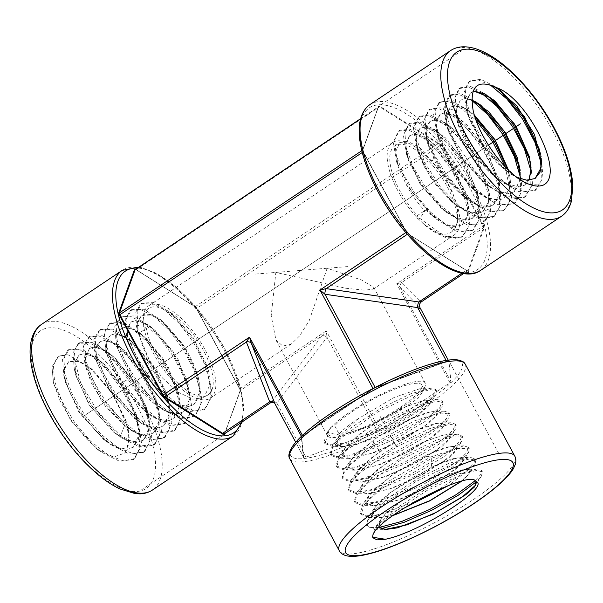 <?xml version="1.0" encoding="UTF-8"?>
<svg xmlns="http://www.w3.org/2000/svg" width="603" height="603" viewBox="0 0 603 603"><rect width="100%" height="100%" fill="white"/><g stroke="black" fill="none" stroke-linecap="round" stroke-linejoin="round"><path stroke-width="0.45" stroke-dasharray="3.02 2.26" d="M444.622 362.305L446.544 361.235A4.749 0.972 -28.3 0 1 448.715 360.978L448.956 361.461C448.519 361.046 447.072 361.325 444.622 362.305L375.548 387.661A2.849 0.588 151.7 0 0 373.031 388.958L302.593 436.105A2.849 0.588 151.7 0 0 301.379 437.303L303.332 456.878C303.121 457.677 304.002 457.767 305.992 457.157L377.425 430.934A2.374 0.49 151.7 0 0 379.528 429.849L449.966 382.709A2.374 0.49 151.7 0 0 450.969 381.714L448.956 361.461L419.854 307.409A4.749 4.575 -45 0 1 421.052 301.794L421.467 301.764M449.966 382.709L396.699 283.779L419.997 307.658M362.275 152.484L363.172 151.881L406.407 232.17A2.374 0.987 56.2 0 0 407.907 233.896L467.446 270.988L468.109 270.295L483.531 227.753A2.374 0.987 56.2 0 0 483.124 225.937L396.699 283.779L401.764 282.475A4.749 4.575 135 0 0 400.565 288.098L450.969 381.714M331.431 427.075L328.808 430.361A55.536 11.397 -28.3 0 0 327.489 435.728A55.536 11.397 -28.3 0 0 402.028 407.311A55.536 11.397 -28.3 0 0 425.281 383.071A55.536 11.397 -28.3 0 0 350.742 411.48A55.536 11.397 -28.3 0 0 331.431 427.075L334.695 425.793L339.632 435.004L336.459 443.974L342.934 446.491L363.888 442.067L391.709 430.233L416.613 415.655L429.841 403.98L430.519 400.889L424.557 400.083L401.749 408.276L372.074 424.911L348.828 443.25L343.145 450.652L342.587 455.974L344.758 448.33L359.26 434.273L382.257 418.806L406.588 406.294L424.648 400.249L427.15 399.977L430.61 401.055L428.733 405.751L420.118 413.364L388.573 431.997L354.104 445.12L342.248 446.635L336.542 444.14L338.698 436.527L358.363 418.618L394.128 397.49L420.698 388.422L424.18 389.53L418.09 398.297L397.256 412.429L369.164 426.283L343.966 434.311A51.504 10.575 151.7 0 0 396.035 410.153A51.504 10.575 151.7 0 0 421.731 384.978A51.504 10.575 151.7 0 0 383.387 394.038A51.504 10.575 151.7 0 0 334.695 425.793M328.808 430.361C326.102 436.451 331.16 437.77 343.966 434.311M331.273 426.781L327.964 431.507L328.71 432.962L339.632 435.004M393.209 515.339L379.347 517.562L372.722 514.985L375.488 506.437L388.664 493.699L431.492 467.265C442.549 462.011 451.097 458.868 457.142 457.843L463.285 458.695L462.584 461.913L449.099 473.86L423.766 488.769L395.357 500.965L373.28 505.713L366.677 503.151L367.34 497.897L373.159 490.337L396.94 471.614L427.293 454.639L450.629 446.288L456.735 447.132L456.034 450.328L442.625 462.2L417.427 477.026L389.161 489.154L367.642 493.872L360.632 491.317L361.295 486.086L367.076 478.571L390.721 459.938L420.909 443.047L444.11 434.74L450.177 435.577L449.484 438.743L436.15 450.547L411.08 465.282L382.965 477.335L361.566 482.031L354.587 479.483L359.833 468.026L380.282 451.104C400.309 437.175 426.66 424.761 437.59 423.185L443.627 424.015L442.934 427.158L429.675 438.886L404.749 453.539L376.777 465.524L355.484 470.182L348.542 467.642L349.197 462.463L354.911 455.024L378.292 436.587L408.141 419.869L431.07 411.63L437.077 412.452L436.384 415.573L423.208 427.226L398.41 441.795L370.589 453.712L349.408 458.34L342.496 455.808M403.754 508.269L368.569 517.397L361.076 514.495L364.461 504.507L380.207 489.546L431.273 458.491L457.308 448.489L469.285 448.707L468.38 452.823L451.971 467.483L421.489 485.543L387.691 500.121L362.501 505.555L355.031 502.653L356.614 495.267L366.3 484.375L402.857 458.536L442.926 439.361L456.524 435.841L462.735 437.145L461.83 441.245L445.496 455.823L415.15 473.8L381.503 488.302L356.426 493.706L348.994 490.827L350.562 483.47L360.195 472.624L396.578 446.898L436.474 427.798L450.004 424.286L456.177 425.59L455.28 429.66L439.022 444.162L408.826 462.049L375.337 476.483L350.373 481.865L342.949 478.986L343.514 473.468L349.31 465.569L373.785 445.632L422.922 418.942L441.283 413.063L449.627 414.027L448.738 418.067L432.555 432.502L402.495 450.305L369.149 464.664L344.29 470.023L336.904 467.152L338.456 459.855L347.991 449.107L384.036 423.608L423.555 404.666L436.949 401.183L443.069 402.465L442.187 406.482L426.095 420.834L396.179 438.547L362.991 452.838L338.23 458.174L330.859 455.318L332.404 448.044L341.901 437.341L377.764 411.962L417.088 393.103L430.421 389.636L436.519 390.902L435.645 394.89L419.628 409.173L389.855 426.796L356.81 441.027L332.155 446.333L324.813 443.484L328.71 432.962M372.895 534.936L378.134 526.193L390.126 514.887L427.097 490.39L464.378 473.347L476.724 470.43L482.392 471.825L481.473 476.001L476.347 481.767M381.111 528.725L374.644 529.246L367.121 526.329L368.719 518.881L378.488 507.892L415.392 481.835L455.845 462.493L469.571 458.943L475.842 460.27L474.93 464.416L449.182 485.249M474.93 464.416L469.126 473.506L469.843 470.257L463.662 469.39L440.069 477.817L409.369 494.973L385.325 513.884L379.438 521.52L378.759 526.818L381.073 519.168L396.043 504.688L419.846 488.709L445.037 475.79L463.752 469.556L476.913 468.953L481.586 470.4L480.734 474.471L475.104 480.742M476.438 481.903L475.465 481.043M469.126 473.506L461.189 481.36M372.775 537.265L372.42 536.708L374.953 527.836L393.917 509.867L424.256 490.111L455.506 474.885L476.913 468.953M379.174 527.437L370.641 527.474L366.375 524.874L368.9 516.032L387.789 498.131L417.992 478.465L449.099 463.308L470.393 457.398L475.036 458.845L473.807 463.466L466.782 470.702L438.735 489.553M413.914 502.163L377.96 514.758L366.081 515.851L360.33 513.032L362.84 504.229L389.719 480.553L430.489 457.059L463.865 445.851L468.478 447.283L466.27 453.177L455.838 462.637L417.487 485.724L375.563 502.065L361.167 504.078L354.285 501.199L356.788 492.425L375.511 474.674L405.435 455.182L436.248 440.152L457.338 434.296L461.928 435.72L459.72 441.584L449.341 450.999L411.163 473.966L369.435 490.231L355.107 492.236L348.248 489.365L350.742 480.614L369.39 462.938L399.178 443.522L429.849 428.567L450.818 422.748L455.371 424.165L453.177 429.999L442.828 439.368L404.824 462.222L363.285 478.405L349.024 480.387L342.202 477.531L344.682 468.817L373.023 444.192L414.178 420.962L444.29 411.193L448.82 412.603L446.627 418.407L436.331 427.731L398.5 450.471L357.157 466.571L342.956 468.546L336.157 465.697L338.637 456.999L357.119 439.474L386.636 420.231L417.012 405.412L437.77 399.638L442.263 401.04L440.084 406.814L429.833 416.093L392.169 438.72L351.006 454.737L336.873 456.697L330.112 453.855L332.577 445.202L350.969 427.753L380.35 408.593L410.575 393.834L431.235 388.091L435.705 389.478L433.542 395.221L423.344 404.447L385.852 426.969L344.878 442.904L330.806 444.856L324.067 442.022L326.524 433.391L327.964 431.507M463.285 458.695L462.162 462.818L455.74 469.119L430.557 485.407L398.666 499.993L373.815 505.887L366.76 503.317L368.968 495.553L391.415 475.579L425.213 455.838L430.489 457.059L431.273 458.491L431.492 467.265M463.383 458.86L459.772 457.737L457.24 458.001L438.63 464.204L413.583 477.056L389.907 492.953L375.021 507.357L368.9 516.032M392.787 515.648L379.89 517.728L372.805 515.15L375.021 507.357M461.634 481.247L468.576 474.591L469.933 470.423L466.292 469.292M342.587 455.974L349.491 458.506L373.822 452.77L405.043 438.524L429.683 422.62L435.969 416.477L437.167 412.618L433.678 411.532L431.168 411.796C420.291 413.372 394.098 425.718 374.177 439.579L350.803 460.142L348.632 467.815L355.574 470.355L380.026 464.574L411.404 450.26L436.188 434.25L442.512 428.062L443.718 424.18L440.205 423.08L437.68 423.351L419.402 429.457L394.784 442.105L371.516 457.752L356.863 471.938L354.67 479.649L361.649 482.196L386.221 476.393L417.789 461.973L442.708 445.866L449.062 439.647L450.275 435.735L446.725 434.635L444.2 434.899L425.801 441.042L401.04 453.765L377.636 469.488L362.908 483.749L360.715 491.483L367.732 494.038L392.447 488.189L424.173 473.694L449.22 457.496L455.612 451.232L456.825 447.298L453.245 446.19L450.72 446.454C444.705 447.471 436.203 450.599 425.213 455.838M327.15 268.237L309.256 320.487L299.781 335.713L291.498 343.853L282.83 346.114L275.94 339.986L271.199 315.731L275.857 272.413L345.934 288.272L364.717 290.171L373.295 289.101L373.732 287.329L361.596 280.041L327.15 268.237M424.934 225.1L422.854 223.314A55.536 23.065 -123.8 0 0 454.398 234.816A55.536 23.065 -123.8 0 0 449.152 186.583A55.536 23.065 -123.8 0 0 392.613 142.512A55.536 23.065 -123.8 0 0 397.859 190.752A55.536 23.065 -123.8 0 0 417.042 217.57L422.854 223.314C436.263 234.107 446.054 236.806 452.235 231.409A51.504 21.391 56.2 0 0 441.215 176.671A51.504 21.391 56.2 0 0 394.859 145.866A51.504 21.391 56.2 0 0 417.51 215.467L425.582 210.078L446.107 224.67L455.024 226.743L462.034 224.949L467.883 214.736L466.609 197.46L451.994 165.267L429.517 140.454L414.291 134.205L409.731 135.645L405.842 144.577L408.404 160.149L421.263 185.505L440.974 207.892L455.34 217.404L467.634 219.929L472.601 218.226L477.817 210.846L478.631 198.673L467.529 166.586L445.557 137.944L434.145 129.66L424.565 126.984L419.974 128.431L415.912 137.537L418.505 153.215L416.658 147.599L413.477 128.303L418.49 117.072L428.68 115.761L442.572 122.673L457.911 136.806L472.239 156.041L483.252 177.478L489.154 197.882L488.935 214.178L482.543 223.924L466.481 224.572L445.459 211.728L421.994 185.008L406.565 154.526L403.399 135.343L408.397 124.18L418.542 122.884L432.359 129.766L447.622 143.838L461.883 162.983L472.835 184.322L478.707 204.636L478.488 220.856L472.119 230.55L456.124 231.19L435.185 218.407L411.826 191.807L396.473 161.476L393.329 142.391L398.297 131.288L408.389 129.999L422.138 136.851L437.326 150.863L451.519 169.925L462.418 191.166L468.26 211.389L468.034 227.535L461.687 237.183L445.768 237.823L424.934 225.1L418.565 219.191L419.824 218.361L425.582 210.078M143.755 326.517L143.16 320.344A55.536 23.065 -123.8 0 1 148.609 305.834A55.536 23.065 -123.8 0 1 205.148 349.898A55.536 23.065 -123.8 0 1 210.394 398.138A55.536 23.065 -123.8 0 1 153.855 354.067A55.536 23.065 -123.8 0 1 143.755 326.517L146.356 328.364L138.268 333.753L137.688 322.025L141.697 315.241L150.079 314.51L161.393 320.419L185.483 347.999L194.437 365.644L199.276 382.506L199.171 396.111L194.038 404.47L188.716 406.445L178.631 404.854L166.82 398.206L172.473 402.337L190.608 411.457L204.236 409.693L210.236 399.797L210.243 383.636L204.342 363.586L193.525 342.602L179.521 323.766L164.521 309.852L150.886 302.872L140.755 303.822L135.841 312L136.406 326.087L138.268 333.753M417.042 217.57L417.51 215.467M416.779 217.743L418.565 219.191M409.874 135.539L414.434 134.107L423.962 136.768L435.313 145.014L457.149 173.498L468.184 205.404L467.37 217.517L462.177 224.851L448.526 225.416L430.708 214.57L406.09 184.269L398.312 167.091L395.772 151.451L399.925 142.481L408.261 141.607L419.582 147.426L443.748 174.976L452.732 192.659L457.571 209.543L457.428 223.125L452.235 231.409M406.09 184.269A51.504 21.391 56.2 0 0 424.685 210.666M508.246 169.888L509.686 188.03L503.724 198.44L498.673 200.166L487.842 198.297L475.156 190.797L450.592 163.662L436.76 132.856L436.188 121.218L440.032 114.314L444.675 112.851L460.195 119.213L483.071 144.449L497.935 177.161L499.239 194.701L493.299 205.065L488.279 206.791C473.754 209.316 446.966 185.362 434.25 159.961L425.997 135.6L426.449 126.796L429.931 121.429L434.695 119.869L444.336 122.56L455.823 130.896L477.908 159.682L489.078 191.942L488.264 204.183L483.026 211.6L478.028 213.311L465.682 210.771L451.24 201.206L436.331 185.423L424.278 166.752L418.505 153.215M505.276 166.865L510.711 194.475L508.608 204.409L503.384 210.673L487.194 211.314L465.998 198.372L442.323 171.41L426.743 140.642L423.547 121.248L428.597 109.965L438.841 108.646L452.793 115.595L468.207 129.788L482.604 149.107L493.669 170.641L499.601 191.143L499.382 207.507L492.968 217.299L476.837 217.939L455.725 205.043L437.755 185.928L423.261 163.217L416.658 147.599M472.888 91.814L470.332 92.99L466.3 100.746L467.468 113.952L484.33 147.969L497.686 163.549L511.917 174.862L524.972 180.154L535.065 178.503M516.741 177.312L502.585 167.807L482.242 144.682L468.946 118.467L466.285 102.284L470.483 92.892L472.91 91.739M528.944 180.305L524.716 185.091L519.613 186.832L507.033 184.239L492.327 174.493L472.081 151.489L458.86 125.416L456.207 109.331L460.375 100L465.079 98.515L471.802 99.834M528.839 180.305L524.565 185.181L519.469 186.93C497.565 191.784 453.818 136.346 456.019 110.643L460.232 100.098L464.936 98.613L471.802 99.992M520.427 178.842L514.14 191.807L509.218 193.457L496.699 190.872L482.061 181.179L461.928 158.303L448.775 132.374L446.092 117.593L450.275 107.108L454.948 105.631L463.797 107.892L474.32 115M514.14 191.807L509.075 193.548L498.184 191.664L485.43 184.126L460.737 156.833L446.838 125.854L446.265 114.148L450.132 107.206L454.805 105.736L470.438 112.143L474.41 115.294M429.931 121.429L434.552 119.967L449.974 126.291L472.714 151.391L487.495 183.938L488.784 201.387L482.875 211.691L477.877 213.409L467.159 211.555L454.609 204.146L430.301 177.32L416.605 146.861L416.04 135.358L419.831 128.537L424.422 127.09L439.738 133.369L462.35 158.318L477.048 190.684L478.337 208.058L472.45 218.316L467.483 220.027L456.818 218.188L444.336 210.824L420.155 184.149L406.535 153.863L405.962 142.421L409.731 135.645M493.299 205.065L498.711 197.513L499.533 185.211L488.294 152.778L466.059 123.819L454.511 115.444L444.826 112.753L440.175 114.216L436.059 123.442L438.683 139.323L451.76 165.101L471.787 187.857L486.365 197.505L498.824 200.075L503.867 198.342L509.844 187.865L508.48 170.106M430.075 121.324L425.989 130.482L428.59 146.258L441.592 171.9L461.514 194.535L476.016 204.138L488.422 206.693L493.45 204.967M515.814 176.634L491.747 153.539L472.986 123.63L465.094 96.442L466.066 86.696L470.242 80.651L480.915 79.355L495.47 86.764L498.462 89.078M540.416 153.343L541.381 156.931L542.941 177.719L535.939 189.968L524.165 191.792L508.781 185.43L492.01 171.923L476.28 153.35L463.85 132.585L456.501 112.806L455.235 97.053L460.142 87.767L470.762 86.47L485.242 93.842L488.234 96.156M529.977 160.104L530.934 163.684L532.487 184.397L525.515 196.601L515.912 198.673L503.52 194.897L475.654 172.149L453.117 138.177L444.886 107.507L450.042 94.867L460.609 93.586L475.013 100.927L477.998 103.234M542.964 185.242L527.007 184.239L507.07 171.651L482.965 144.192L467.106 112.844L463.843 93.05L468.998 81.526L478.119 79.92L490.443 85.076M541.404 164.25L541.177 180.855L534.65 190.789L518.271 191.445L496.812 178.337L472.812 150.999L457.014 119.801L453.773 100.106L458.898 88.641L468.101 87.058L480.553 92.372M530.949 170.958L530.73 187.518L524.233 197.415L507.914 198.07L486.546 185.015L462.652 157.813L446.929 126.758L443.642 108.374L448.798 95.741L458.559 94.287L471.81 100.43M514.291 191.716L520.57 178.887M519.53 166.865L520.487 170.445L522.04 191.076L515.09 203.226L503.415 205.035L488.166 198.734L471.546 185.347L455.951 166.956L443.635 146.378L436.346 126.788L435.08 111.186L439.934 101.982L450.449 100.701L464.785 108.005L474.825 116.681M507.764 169.405L510.048 177.222L511.585 197.754L504.666 209.859L493.043 211.653L477.862 205.389L461.31 192.063L445.79 173.747L433.519 153.268L426.268 133.768L425.009 118.241L429.841 109.09L440.288 107.816L454.541 115.075L481.925 145.21L499.601 183.96L501.138 204.425L494.249 216.477L479.543 217.562L460.24 206.889L440.476 186.968L424.512 162.365L414.864 133.218L415.497 122.665L419.733 116.198L430.135 114.932L444.313 122.153L471.569 152.16L489.161 190.736L490.691 211.103L483.825 223.11L472.307 224.896L457.262 218.693L440.853 205.495L425.462 187.352L413.304 167.069L406.105 147.75L404.862 132.374L409.641 123.306L419.982 122.055L434.077 129.23L461.205 159.086L478.714 197.483L480.237 217.773L473.4 229.735L461.936 231.522L446.951 225.349L430.625 212.211L415.301 194.158L403.196 173.973L396.035 154.745L394.784 139.444L399.54 130.414L409.829 129.17L423.856 136.316L450.856 166.036L468.275 204.259L469.79 224.467L462.976 236.368L454.7 238.449L444.147 235.909L419.824 218.361M520.495 177.674L520.283 194.181L513.801 204.048L497.55 204.688L476.272 191.694L452.491 164.611L436.836 133.708L433.625 114.208L438.69 102.857L445.511 101.048L454.496 103.46L475.925 119.967M144.019 326.336L137.695 325.258L136.406 326.087M105.427 440.665L80.403 413.975L65.516 382.611L64.446 369.292L68.742 361.634L78.91 361.431L92.9 370.099L112.113 392.432L125.763 420.118L129.208 438.637L125.967 451.549L129.622 440.084L126.381 422.002L111.615 392.576L89.357 367.069L67.988 354.76L58.069 356.403L52.001 366.88L53.396 382.566L60.081 400.852L71.184 420.148L85.355 437.929L100.844 451.881L119.507 461.265L133.527 459.463L139.715 449.25L139.692 432.577L133.58 411.879L122.386 390.216L107.899 370.777L92.387 356.411L78.277 349.22L67.8 350.215L62.539 359.569L63.843 375.805L70.498 394.008L81.548 413.213L95.651 430.919L111.08 444.803L105.427 440.665L117.577 447.509L127.942 449.152L133.436 447.125L138.517 439.293L139.112 426.668L127.452 393.819L104.937 364.755L93.299 356.388L83.538 353.72L79.166 355.009L74.893 362.614L75.955 375.85L90.254 406.286L115.655 433.587L127.746 440.401L138.072 442.037L143.537 440.017L148.594 432.223L149.19 419.665L137.597 386.99L115.211 358.076L103.641 349.755L93.94 347.102L89.591 348.383L85.347 355.943L86.402 369.096L101.131 400.113L125.899 426.517L137.929 433.293L148.202 434.921L153.637 432.909L158.664 425.153L159.267 412.663L147.743 380.161L125.492 351.406L113.982 343.122L104.334 340.484L100.008 341.75L95.794 349.258L96.842 362.32L111.487 393.164L136.12 419.432L148.097 426.178L158.333 427.798L163.737 425.793L168.742 418.09L169.337 405.661L157.888 373.332L135.765 344.728L124.324 336.497L114.728 333.866L110.432 335.125L106.249 342.579L107.281 355.559L120.751 384.593L146.363 412.362L158.28 419.07L168.456 420.683L173.837 418.686L178.82 411.02L179.415 398.658L168.033 366.503L146.039 338.057L134.665 329.864L125.13 327.241L120.856 328.499L116.696 335.901L117.728 348.798L132.208 379.287L156.584 405.276L168.448 411.962L178.586 413.56L183.938 411.578L188.897 403.95L189.493 391.656L178.179 359.674L156.313 331.379L144.999 323.231L135.524 320.623L131.281 321.874L127.15 329.23L128.175 342.044L142.579 372.36L166.82 398.206M111.08 444.803L129.668 454.149L143.627 452.356L149.785 442.187L149.77 425.582L143.687 404.982L132.547 383.41L118.128 364.054L102.683 349.755L88.649 342.602L78.217 343.589L72.993 352.891L74.29 369.044L91.128 405.118L119.409 436.293L121.309 437.718L139.821 447.034L153.727 445.24L159.863 435.125L159.848 418.595L153.795 398.086L142.715 376.611L128.364 357.345L112.995 343.107L99.028 335.977L88.641 336.964L83.44 346.212L84.729 362.29L102.276 399.352L131.552 430.655L149.989 439.919L163.835 438.132L169.94 428.055L169.925 411.593L163.903 391.181L152.868 369.805L138.584 350.622L123.298 336.451L109.392 329.359L99.065 330.338L93.895 339.534L95.168 355.506L112.625 392.395L141.773 423.57L160.127 432.803L173.928 431.032L180.011 421L180.011 404.613L174.018 384.284L163.036 363.006L148.82 343.906L133.595 329.796L119.756 322.733L109.482 323.713L104.342 332.864L105.615 348.753L121.309 382.935L135.848 401.771L152.016 416.5L170.295 425.688L184.036 423.917L190.088 413.929L190.088 397.618L184.126 377.38L173.197 356.2L159.049 337.19L143.906 323.148L130.135 316.115L119.907 317.08L114.796 326.185L116.055 341.984L133.353 378.518L162.23 409.407L180.44 418.572L194.128 416.809L200.158 406.867L200.166 390.638L194.234 370.491L183.365 349.401L169.285 330.474L154.21 316.492L140.507 309.49L130.323 310.455L125.243 319.515L126.502 335.238L143.725 371.599L172.473 402.337M52.001 366.88L53.629 383.493L70.619 420.261L97.196 449.205L113.809 456.999L124.655 453.139L129.012 443.657L128.333 429.223L113.341 394.015L88.694 366.571L77.237 360.805L68.742 361.634M67.988 354.76L58.657 356.034L53.418 365.192L54.526 381.066L61.913 401.138L74.523 422.251L90.525 441.079L107.545 454.654L123.057 460.828L134.771 458.582L141.637 443.657L137.688 418.784L121.542 386.116L98.681 359.576L81.669 349.031L69.081 349.401L63.865 358.514L64.973 374.312L72.322 394.294L84.88 415.309L100.814 434.047L117.758 447.562L133.203 453.712L144.871 451.481L151.707 436.61L147.78 411.819L131.695 379.302L108.939 352.883L92.018 342.406L79.498 342.775L75.247 348.293L73.981 357.33L80.659 382.935L97.822 411.864L120.675 435.419L140.258 445.956L154.971 444.366L161.785 429.562L157.873 404.884L141.863 372.511L119.213 346.205L102.374 335.781L89.93 336.142L84.767 345.172L85.867 360.828L93.156 380.621L105.615 401.44L121.407 420.005L138.2 433.399L153.516 439.474L165.079 437.258L171.855 422.515L167.966 397.942L152.031 365.712L129.487 339.534L112.731 329.155L100.347 329.517L95.214 338.502L96.314 354.082L103.573 373.777L115.972 394.498L131.688 412.972L148.413 426.298L163.654 432.359L175.172 430.15L181.933 415.467L178.051 390.985L162.184 358.891L139.738 332.841L123.08 322.53L110.764 322.891L105.819 331.009L106.241 344.946L112.068 362.787L122.59 382.083L138.66 402.563L156.418 417.811L172.88 425.092L185.279 423.042L192.003 408.412L188.144 384.043L172.352 352.099L150.019 326.17L133.444 315.904L121.188 316.266L116.115 325.168L117.208 340.597L124.406 360.112L136.7 380.629L152.28 398.93L168.848 412.128L183.953 418.128L195.372 415.934L202.073 401.364L198.229 377.086L182.505 345.285L160.277 319.477L143.793 309.279L131.612 309.641L126.562 318.497L127.655 333.858L134.831 353.283L147.064 373.702L162.584 391.92L179.076 405.05L194.113 411.012L205.48 408.819L212.15 394.317L208.321 370.159L192.681 338.509L170.566 312.814L154.164 302.653L142.044 303.007L137.13 311.178L137.695 325.258M153.637 432.909L148.059 435.019C141.449 435.66 133.602 432.547 124.512 425.688L105.216 406.038L90.699 381.918L84.963 360.571L89.44 348.474L93.789 347.192L102.751 349.484L113.439 356.735L132.434 378.827L145.934 406.211L149.265 427.376L143.393 440.115L137.929 442.135L126.932 440.235L114.042 432.585L89.116 404.884L75.285 373.589L74.893 361.89L79.016 355.107L83.395 353.818L92.417 356.117L103.173 363.421L98.681 359.576M68.591 361.732L64.446 368.561L64.838 380.327L78.737 411.789L103.784 439.647L116.748 447.343L127.798 449.258L133.293 447.222L139.195 434.431L135.848 413.176L122.273 385.634L103.173 363.421M183.938 411.578L178.443 413.666C166.127 415.64 144.75 399.065 130.979 377.779L117.125 346.891L116.673 335.306L120.706 328.59L124.979 327.339L133.768 329.585L144.23 336.685L162.916 358.401L176.212 385.377L179.49 406.234L173.694 418.791L168.312 420.781L157.481 418.919L144.795 411.397L120.253 384.164L106.633 353.396L106.241 341.893L110.281 335.223L114.585 333.956L123.434 336.218L133.972 343.378L152.763 365.222L166.119 392.334L169.413 413.289L163.594 425.899L158.182 427.904L147.298 426.027L134.544 418.459L109.874 391.068L96.186 360.127L95.787 348.557L99.864 341.848L104.183 340.574L113.093 342.851L123.705 350.057L142.602 372.028L156.026 399.276L159.343 420.336L153.494 433.007M143.16 320.344C144.305 308.374 150.494 304.372 161.717 308.352A51.504 21.391 -123.8 0 1 203.339 350.147A51.504 21.391 -123.8 0 1 208.148 394.784A51.504 21.391 -123.8 0 1 173.272 378.533A51.504 21.391 -123.8 0 1 146.356 328.364M183.794 411.683L189.561 399.186L186.304 378.435L173.084 351.617L154.511 330.014L144.109 322.952L135.374 320.721L131.13 321.964L127.135 328.56L127.534 339.926L141.019 370.348L165.297 397.271L177.855 404.711L188.573 406.543L193.895 404.568L199.638 392.138L196.39 371.478L183.244 344.803L164.77 323.329L151.406 315.052L141.554 315.339L137.68 321.437L137.733 331.869L149.378 360.247L162.825 378.345L178.232 392.221L192.779 399.141L203.822 397.679L209.723 385.347L206.505 364.619L193.405 338.027L174.976 316.59L161.717 308.352M149.378 360.247A51.504 21.391 -123.8 0 1 139.18 333.165M125.967 451.549A53.727 22.319 -123.8 0 1 124.655 453.139M484.186 227.859A0.475 0.415 19.9 0 0 483.531 227.753L401.764 282.475L421.052 301.794L468.109 270.295L468.267 271.795L484.186 227.859A2.849 1.183 56.2 0 0 483.696 225.68L483.124 225.937L439.889 145.64L196.601 308.48L239.836 388.769A2.374 0.987 -123.8 0 1 240.243 390.586L224.64 433.474M483.696 225.68L440.469 145.383L439.889 145.64A2.374 0.987 56.2 0 0 438.389 143.913L379.506 106.799L136.225 269.631L135.306 269.481A2.374 0.987 -123.8 0 1 136.225 269.631L195.101 306.754A2.374 0.987 -123.8 0 1 196.601 308.48L239.64 388.98L326.261 330.926L327.022 337.326A4.749 2.811 -142.7 0 0 322.002 335.863L271.885 401.628A4.749 2.811 37.3 0 1 276.905 403.09L275.111 404.01M305.992 457.157L276.905 403.09L327.022 337.326L377.425 430.934M303.332 456.878L295.696 442.248L303.618 456.999A4.749 0.972 -28.3 0 1 303.595 456.916L303.332 456.878M270.747 402.638L224.768 433.414M461.981 273.106L465.923 270.468L467.438 271.177L408.344 234.024A2.849 1.183 56.2 0 1 406.543 231.951L363.315 151.654A2.849 1.183 56.2 0 1 362.825 149.476L378.473 106.301A2.849 1.183 56.2 0 1 379.784 106.196L438.667 143.31A2.849 1.183 56.2 0 1 440.469 145.383M379.528 429.849L326.261 330.926L322.002 335.863L240.243 390.586A0.475 0.415 -160.1 0 0 240.182 391.174L224.911 433.323M358.363 418.618A51.504 10.575 151.7 0 0 339.105 433.972M82.619 416.831L488.453 145.195L82.619 416.831M255.476 274.064L347.532 266.586M429.788 184.465L456.697 166.451M301.508 270.325L473.739 155.039M452.227 169.443L475.533 153.84M380.237 416.552L396.759 447.23M380.795 104.809L461.529 50.773M449.996 362.908L499.548 454.941M222.213 435.841L141.479 489.877M405.834 232.554L406.603 231.967L408.239 233.858L407.327 234.288M375.126 387.435L446.544 361.235L446.107 360.428M448.248 360.119L448.715 360.978A4.749 0.972 -28.3 0 1 448.738 361.061M421.316 405.744A97.309 19.974 -28.3 0 1 302.827 458.634A97.309 19.974 -28.3 0 1 331.454 413.047A97.309 19.974 -28.3 0 1 449.944 360.164A97.309 19.974 -28.3 0 1 421.316 405.744M374.177 439.579L373.023 444.192L373.785 445.632L380.282 451.104M424.278 166.752L423.261 163.217L424.512 162.365L434.25 159.961M446.092 117.593L443.642 108.374L444.886 107.507L456.019 110.643M561.483 216.266A99.683 41.403 56.2 0 0 552.069 129.683A99.683 41.403 56.2 0 0 450.592 50.592M369.858 104.628A99.683 41.403 -123.8 0 1 471.327 183.727A99.683 41.403 -123.8 0 1 480.742 270.302M468.441 185.015A97.309 40.416 56.2 0 0 378.36 104.816A97.309 40.416 56.2 0 0 378.571 192.319A97.309 40.416 -123.8 0 0 468.659 272.518A97.309 40.416 -123.8 0 0 468.441 185.015M130.979 377.779L121.309 382.935L120.751 384.593M124.512 425.688L120.675 435.419L119.409 436.293L114.404 432.653M241.192 422.417A97.309 40.416 56.2 0 0 224.437 348.33A97.309 40.416 56.2 0 0 137.409 268.071M135.494 269.353A2.849 1.183 -123.8 0 1 135.781 269.511L194.663 306.633A2.849 1.183 -123.8 0 1 196.465 308.698L239.693 388.995A2.849 1.183 -123.8 0 1 240.182 391.174M137.22 406.06A94.935 39.429 -123.8 0 1 137.431 491.43A94.935 39.429 -123.8 0 1 49.544 413.191A94.935 39.429 -123.8 0 1 49.333 327.821A94.935 39.429 -123.8 0 1 137.22 406.06M41.524 324.384A99.683 41.403 -123.8 0 1 143.001 403.482A99.683 41.403 -123.8 0 1 152.416 490.058M233.15 436.022A99.683 41.403 56.2 0 0 223.736 349.446A99.683 41.403 56.2 0 0 122.266 270.348M305.789 456.735A4.749 0.972 -28.3 0 1 303.618 456.999L301.636 436.843A0.475 0.46 174.3 0 1 301.379 437.303M373.121 388.468A2.374 0.49 151.7 0 0 373.023 388.536L302.585 435.675A2.374 0.49 151.7 0 0 301.583 436.67L301.387 436.308M302.404 435.343L302.631 436.09L301.636 436.843A0.475 0.46 174.3 0 0 301.583 436.67L303.595 456.916M373.023 388.536L373.069 388.943L375.496 387.691L375.126 387.45A2.374 0.49 151.7 0 0 375.021 387.488M361.83 150.69L362.765 150.064A2.374 0.987 56.2 0 0 363.172 151.881L406.543 231.951M463.813 273.415L467.446 270.988L408.344 234.024M360.594 118.814L378.413 106.889L362.765 150.064A0.475 0.415 -160.1 0 0 362.916 149.876L363.315 151.654M379.784 106.196L379.506 106.799A2.374 0.987 56.2 0 0 378.594 106.641A2.374 0.987 56.2 0 0 378.413 106.889A0.475 0.415 -160.1 0 0 378.556 106.701L362.916 149.876A0.475 0.415 -160.1 0 0 362.825 149.476M438.667 143.31L195.101 306.754L135.781 269.511M196.465 308.698L194.663 306.633M360.632 118.663L378.556 106.701A0.475 0.415 -160.1 0 0 378.473 106.301M224.497 433.828L240.092 390.774L239.693 388.995M302.593 436.105L373.031 388.958M445.142 362.132L375.548 387.661M339.278 550.735A99.683 20.464 151.7 0 0 473.069 499.736A99.683 20.464 151.7 0 0 514.811 456.215M465.252 364.182A99.683 20.464 -28.3 0 1 423.517 407.703A99.683 20.464 -28.3 0 1 289.719 458.702M442.934 427.158L448.73 418.067M355.069 470.182L344.29 470.023M436.384 415.573L442.187 406.482M349.009 458.333L338.23 458.174M342.934 446.491L332.155 446.333M429.841 403.98L435.637 394.89M462.584 461.913L468.38 452.823M373.28 505.713L362.509 505.555M456.034 450.328L461.83 441.245M367.204 493.872L356.426 493.706M449.484 438.743L455.28 429.66M361.144 482.023L350.373 481.865M481.473 476.001L475.677 485.091M374.644 529.246L385.415 529.404M368.569 517.397L379.347 517.562M372.42 536.708L372.978 537.793M481.586 470.4L482.392 471.825M366.375 524.874L367.121 526.329M475.036 458.845L475.842 460.27M360.33 513.032L361.076 514.495M368.968 495.553L362.84 504.229M459.772 457.737L470.393 457.398M381.073 519.168L374.953 527.836M463.865 445.851L453.245 446.19M356.788 492.425L362.908 483.749M457.338 434.296L446.725 434.635M350.742 480.614L356.863 471.938M450.818 422.748L440.205 423.08M344.682 468.817L350.803 460.142M469.285 448.707L468.478 447.283M355.031 502.653L354.285 501.199M462.735 437.145L461.921 435.72M348.994 490.827L348.248 489.365M456.177 425.59L455.371 424.165M342.949 478.986L342.202 477.531M449.627 414.027L448.813 412.603M336.904 467.152L336.157 465.697M443.069 402.465L442.263 401.04M330.859 455.318L330.112 453.855M436.512 390.902L435.705 389.478M324.813 443.484L324.067 442.022M444.29 411.193L433.678 411.532M338.637 456.999L344.758 448.33M437.77 399.646L427.15 399.977M332.577 445.202L338.698 436.527M431.235 388.091L420.698 388.422M326.524 433.391L330.09 428.349M327.489 435.728L275.94 339.986M425.281 383.071L373.732 287.329M454.398 234.816L373.295 289.101M291.498 343.853L210.394 398.138M394.859 145.866L399.925 142.481M445.459 211.728L440.974 207.892M406.565 154.526L408.404 160.149M435.185 218.407L430.708 214.57M396.473 161.476L398.312 167.091M539.708 150.124L541.381 156.931M501.131 90.902L495.47 86.764M490.895 97.98L485.242 93.842M529.268 156.886L530.934 163.684M507.07 171.651L502.585 167.807M467.106 112.844L468.946 118.467M496.812 178.337L492.327 174.493M457.014 119.801L458.86 125.416M486.546 185.015L482.061 181.179M446.929 126.758L448.775 132.374M470.242 80.651L468.998 81.526M535.939 189.968L534.65 190.789M460.142 87.767L458.898 88.641M525.515 196.601L524.233 197.415M450.042 94.867L448.798 95.741M515.09 203.226L513.801 204.048M439.934 101.982L438.69 102.857M504.666 209.859L503.384 210.673M429.841 109.09L428.597 109.965M494.249 216.477L492.968 217.299M480.666 105.065L475.013 100.927M518.821 163.647L520.487 170.445M470.438 112.143L464.785 108.005M508.382 170.415L510.048 177.222M460.195 119.213L454.541 115.075M497.935 177.161L499.601 183.96M451.24 201.206L455.725 205.043M428.59 146.258L426.743 140.642M461.514 194.528L465.998 198.372M438.683 139.323L436.836 133.708M471.787 187.857L476.272 191.694M449.974 126.291L444.313 122.153M487.495 183.938L489.161 190.736M439.738 133.369L434.077 129.23M477.048 190.684L478.714 197.483M466.609 197.46L468.275 204.259M429.517 140.454L423.856 136.316M419.741 116.198L418.49 117.072M483.825 223.11L482.543 223.924M409.641 123.306L408.397 124.18M473.4 229.735L472.119 230.55M399.54 130.414L398.297 131.288M462.976 236.368L461.687 237.183M392.613 142.512L148.609 305.834M146.363 412.362L152.016 416.5M117.728 348.798L116.055 341.984M156.584 405.276L162.23 409.407M128.175 342.044L126.502 335.238M115.655 433.587L121.309 437.718M86.402 369.096L84.729 362.29M125.899 426.517L131.552 430.655M96.842 362.32L95.168 355.506M136.12 419.432L141.773 423.57M107.289 355.566L105.615 348.753M53.396 382.566L53.629 383.493M100.844 451.881L97.196 449.205M63.843 375.805L65.516 382.611M74.29 369.044L75.955 375.85M58.657 356.034L58.069 356.403M134.771 458.582L133.527 459.463M69.081 349.401L67.8 350.215M144.871 451.481L143.627 452.356M79.498 342.775L78.217 343.597M113.439 356.735L108.939 352.883M145.934 406.211L147.78 411.819M135.848 413.176L137.688 418.784M125.763 420.118L126.381 422.002M92.9 370.099L89.357 367.069M157.873 404.884L156.026 399.276M119.213 346.205L123.705 350.057M167.966 397.942L166.119 392.334M129.487 339.534L133.972 343.378M178.051 390.985L176.204 385.377M139.738 332.841L144.23 336.685M153.727 445.24L154.971 444.366M88.641 336.964L89.93 336.142M163.835 438.132L165.079 437.258M99.065 330.338L100.347 329.517M173.928 431.024L175.172 430.15M109.482 323.713L110.764 322.899M184.036 423.917L185.279 423.042M119.907 317.08L121.188 316.266M194.128 416.809L195.372 415.934M130.323 310.455L131.612 309.641M204.236 409.693L205.48 408.819M140.755 303.822L142.044 303.007M188.144 384.043L186.297 378.435M150.019 326.17L154.511 330.014M198.229 377.086L196.39 371.478M160.277 319.477L164.77 323.329M208.321 370.159L206.505 364.619M170.566 312.814L174.976 316.59M208.148 394.784L203.822 397.679M242.489 421.557L243.702 406.882L240.974 389.131L224.731 348.406L196.02 306.754L176.973 287.646L156.607 273.393L141.539 267.649L138.758 267.167M421.731 384.978L424.18 389.53"/><path stroke-width="0.9" d="M421.052 301.794L418.859 301.967A4.749 1.945 -81.8 0 0 417.66 307.59C419.869 308.6 420.6 308.54 419.854 307.409M407.327 234.288L326.148 288.626A4.749 1.945 -81.8 0 0 324.942 294.249L319.982 290.02L326.148 288.626L418.859 301.967L461.981 273.106M476.347 481.767L458.009 495.425L431.899 510.183L404.1 522.319L381.111 528.725M449.182 485.249L403.754 508.269M476.295 481.714C490.375 486.598 420.457 532.313 385.37 539.27L377.003 539.866L372.978 537.793L372.895 534.936C379.136 516.032 470.061 469.827 475.465 481.043A53.727 11.027 151.7 0 1 476.295 481.714L474.569 486.87L465.689 494.777L433.105 514.133L397.354 527.874L384.97 529.562L378.91 527.105L385.415 529.404L407.115 524.798L435.999 512.482L461.883 497.287L475.677 485.091L476.438 481.903M461.189 481.36L429.69 500.724L393.209 515.339M385.37 539.27L372.775 537.265M475.104 480.742L456.252 494.603L429.735 509.422L401.832 521.407L379.174 527.437M438.735 489.553L413.914 502.163M392.787 515.648L429.773 500.897L461.634 481.247M528.839 180.305L530.964 170.25L529.268 156.886L514.163 123.645L490.895 97.98L475.066 91.498L472.888 91.814M535.065 178.503L541.042 167.943L539.708 150.124L524.527 116.711L501.131 90.902L493.375 86.289A53.727 22.319 56.2 0 1 496.224 87.541L516.975 106.105L534.469 134.522L541.569 162.101L540.032 172.202L535.14 178.458L527.082 180.282L516.741 177.312M472.91 91.739L475.209 91.392L484.096 93.646L494.671 100.746L515.934 126.095L529.442 156.901L531.115 170.28L528.944 180.305M496.224 87.541C526.849 97.256 566.805 175.021 542.964 185.242C536.014 187.684 526.969 184.812 515.814 176.634C496.435 161.408 477.629 131.725 473.167 110.553C469.405 87.714 476.144 79.626 493.375 86.289M498.462 89.078L523.517 117.683L540.416 153.343M488.234 96.156L513.153 124.617L529.977 160.104M490.443 85.076L506.897 98.998L522.65 119.168L534.884 142.202L541.404 164.25M480.553 92.372L496.857 106.286L512.422 126.313L524.504 149.129L530.949 170.958M520.57 178.887L517.155 157.277L505.322 132.63L488.596 111.608L471.802 99.834M477.998 103.234L502.796 131.56L519.53 166.865M474.825 116.681L494.121 141.132L507.764 169.405M471.81 100.43L487.706 114.54L502.714 134.265L514.299 156.478L520.495 177.674M475.925 119.967L492.802 141.916L505.276 166.865M471.802 99.992L480.674 105.065L503.799 130.587L518.821 163.647L520.427 178.842M474.41 115.294L495.01 139.971L508.246 169.888M474.32 115L495.161 139.881L508.48 170.106M224.64 433.474L224.263 435.11L164.34 397.339A2.849 1.183 -123.8 0 1 162.539 395.267L119.311 314.97A2.849 1.183 -123.8 0 1 118.821 312.791L134.469 269.616A2.849 1.183 -123.8 0 1 135.494 269.353M275.111 404.01L274.712 403.271A4.749 3.701 -21.3 0 0 269.699 401.809L270.747 402.638L224.489 433.828M301.387 436.308L251.398 343.469A4.749 3.701 -21.3 0 0 246.386 342.007L249.544 337.16L251.398 343.469L274.712 403.271L295.696 442.248L274.908 403.671C274.538 402.502 273.151 402.163 270.747 402.638M224.829 433.127L222.635 433.308L224.263 435.11L224.911 433.323M488.453 145.195L520.389 123.819L488.453 145.195M446.107 360.428L417.66 307.59L324.942 294.249L375.126 387.435M465.787 134.59A94.935 39.429 56.2 0 0 553.675 212.829A94.935 39.429 56.2 0 0 553.464 127.459A94.935 39.429 56.2 0 0 465.576 49.22A94.935 39.429 56.2 0 0 465.787 134.59M460.006 137.167A99.683 41.403 56.2 0 0 561.483 216.266C565.064 213.831 567.8 210.492 569.699 206.241L571.365 201.583L572.85 185.686C571.802 168.493 565.539 149.137 554.051 127.61C536.052 93.842 506.95 62.478 482.928 51.609C475.812 48.278 469.187 46.68 463.044 46.808C458.378 46.936 454.225 48.195 450.592 50.592A99.683 41.403 56.2 0 0 460.006 137.167M369.858 104.628C351.647 117.962 358.242 154.602 378.277 192.244C406.038 245.127 458.589 287.028 480.742 270.302A99.683 41.403 -123.8 0 1 379.272 191.204A99.683 41.403 -123.8 0 1 369.858 104.628L450.592 50.592M137.409 268.071A97.309 40.416 56.2 0 0 134.567 355.634A97.309 40.416 56.2 0 0 196.374 426.577A97.309 40.416 56.2 0 0 241.192 422.417M152.416 490.058A99.683 41.403 -123.8 0 1 50.938 410.967A99.683 41.403 -123.8 0 1 41.524 324.384C37.921 326.841 35.17 330.21 33.263 334.499C30.806 340.145 29.766 346.913 30.15 354.79C31.16 372.021 37.431 391.437 48.956 413.04C62.878 438.419 79.536 459.192 98.922 475.36C106.09 481.202 113.055 485.724 119.816 488.912L135.08 493.608L140.017 493.842C144.667 493.699 148.798 492.44 152.416 490.058L233.15 436.022L242.489 421.557M138.758 267.167L122.266 270.348A99.683 41.403 56.2 0 0 131.68 356.923A99.683 41.403 56.2 0 0 233.15 436.022M162.539 395.267L163.119 395.01A2.374 0.987 -123.8 0 0 164.619 396.736L222.635 433.308L269.699 401.809L246.386 342.007L164.34 397.339M302.404 435.343L249.544 337.16L163.119 395.01L119.884 314.713L119.311 314.97M373.023 388.52L319.982 290.02L405.834 232.554M361.83 150.69L119.477 312.897A2.374 0.987 -123.8 0 0 119.884 314.713L362.275 152.484M375.021 387.488A2.374 0.49 151.7 0 0 373.121 388.468M134.469 269.616A0.475 0.415 19.9 0 0 135.125 269.722L119.477 312.897A0.475 0.415 19.9 0 1 118.821 312.791M360.632 118.663L135.306 269.481A2.374 0.987 -123.8 0 0 135.125 269.722L360.594 118.814M385.407 511.125A94.935 19.484 151.7 0 0 357.481 555.597A94.935 19.484 151.7 0 0 473.084 504.002A94.935 19.484 151.7 0 0 501.01 459.531A94.935 19.484 151.7 0 0 385.407 511.125M381.013 507.213A99.683 20.464 151.7 0 0 339.278 550.735C340.424 552.996 342.662 554.639 345.986 555.649C351.489 557.119 359.757 556.365 370.785 553.403C397.965 546.408 441.946 525.153 473.521 503.852C484.729 496.344 493.947 489.282 501.176 482.656C513.138 471.018 513.078 469.285 515.211 464.574C516.206 461.144 516.07 458.363 514.811 456.215A99.683 20.464 151.7 0 0 381.013 507.213M465.252 364.182C463.556 362.584 465.674 362.448 459.275 360.202C453.064 358.913 443.491 360.232 430.55 364.152C402.91 372.315 361.37 392.802 331.235 413.123C312.377 425.801 299.57 436.715 292.832 445.873L290.48 449.702C288.664 453.795 288.407 456.788 289.719 458.702A99.683 20.464 -28.3 0 1 331.462 415.181A99.683 20.464 -28.3 0 1 465.252 364.182L514.811 456.215M448.248 360.119L419.997 307.658C419.01 305.359 419.5 303.399 421.467 301.764L463.813 273.415M122.266 270.348L41.524 324.384M480.742 270.302L561.483 216.266M289.719 458.702L339.278 550.735"/></g></svg>
